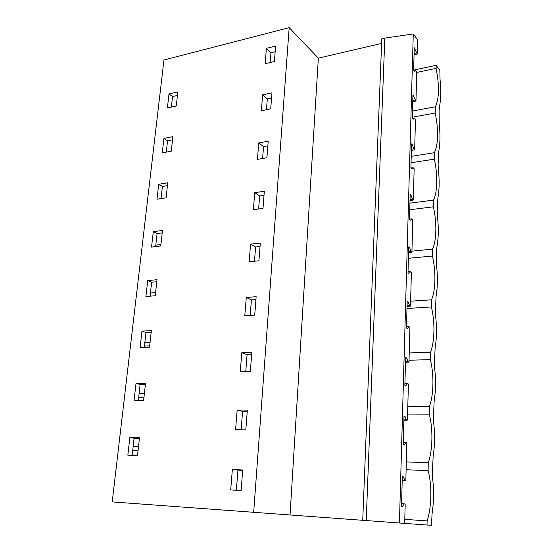 <?xml version="1.0" encoding="UTF-8"?>
<svg xmlns="http://www.w3.org/2000/svg" width="553" height="553" viewBox="0 0 553 553"><rect width="100%" height="100%" fill="white"/><g stroke="black" fill="none" stroke-linecap="round" stroke-linejoin="round"><path stroke-width="0.83" d="M381.611 43.417L318.362 58.148L290.042 514.967L112.211 501.91L431.444 525.35L427.034 525.025L427.116 520.919C431.699 507.295 432.073 485.05 428.119 470.617L428.271 462.674C432.757 450.218 433.117 428.734 429.239 414.142L429.391 406.483C433.773 395.119 434.126 374.353 430.317 359.623L430.462 352.22C434.762 341.885 435.093 321.811 431.361 306.956L431.506 299.802C435.709 290.436 436.041 271.011 432.377 256.046L432.508 249.133C436.635 240.666 436.946 221.864 433.352 206.815L433.483 200.124C437.527 192.513 437.831 174.306 434.299 159.167L434.423 152.697C438.405 143.669 438.667 130.453 435.211 113.047L435.335 106.777C439.241 98.572 439.49 85.763 436.096 68.365L436.158 65.323L439.856 70.397L440.05 79.756C441.17 90.077 441.011 98.807 439.573 105.948L439.117 110.455L439.234 124.19C440.375 134.649 440.209 143.656 438.743 151.218L438.114 164.469L438.398 170.048C439.552 180.644 439.379 189.942 437.886 197.946L437.243 211.695L437.527 217.398C438.702 228.133 438.522 237.742 436.994 246.216L436.511 251.359L436.628 266.318C437.824 277.198 437.637 287.125 436.082 296.104L435.411 310.904L435.702 316.876C436.911 327.908 436.725 338.173 435.135 347.678L434.444 363.051L434.741 369.169C435.978 380.353 435.778 390.978 434.153 401.036L433.448 417.017L433.746 423.28C435.004 434.623 434.803 445.621 433.137 456.273L432.411 472.891L432.716 479.313C434.001 490.815 433.787 502.207 432.093 513.488L431.444 525.35M427.034 525.025L314.021 516.73L404.678 523.38L362.733 520.304L381.798 38.807L384.812 38.102L366.224 520.56M290.042 514.967L362.733 520.304M401.575 503.486L404.16 503.894L402.473 506.783L401.485 506.672L402.321 476.651L403.303 476.838L404.803 480.17L405.833 480.363L406.828 442.87L405.819 442.587L404.174 445.117L403.206 444.847L404.008 415.953L404.969 416.291L406.434 419.748L407.437 420.093L408.404 383.982L407.409 383.547L405.805 385.745L404.858 385.337L405.632 357.508L406.573 357.978L408.003 361.551L408.992 362.042L409.918 327.238L408.95 326.664L407.381 328.544L406.455 328.012L407.202 301.191L408.114 301.786L409.524 305.456L410.485 306.079L411.384 272.518L410.43 271.82L408.895 273.403L407.996 272.747L408.715 246.88L409.607 247.592L410.983 251.359L411.923 252.106L412.794 219.714L411.861 218.898L410.361 220.212L409.476 219.444L410.174 194.476L411.045 195.299L412.393 199.149L413.319 200.006L414.149 168.727L413.243 167.801L411.778 168.865L410.907 167.988L411.577 143.884L412.434 144.803L413.755 148.729L414.66 149.697L415.469 119.469L414.577 118.446L413.139 119.261L412.289 118.294L412.939 94.998L415.96 101.075L416.741 71.855L415.863 70.736L414.46 71.33L413.63 70.272L414.252 47.752L417.211 54.063L417.591 39.857L413.278 33.94L384.812 38.102M405.833 480.363L402.211 480.543M404.678 523.38L405.197 504.018L401.575 503.451M417.211 54.063L414.052 55.023M415.96 101.075L412.745 101.959M414.66 149.697L411.397 150.499M413.319 200.006L410.001 200.725M411.923 252.106L408.549 252.728M410.485 306.079L407.049 306.604M408.992 362.042L405.501 362.457M407.437 420.093L403.884 420.398M399.425 522.993L413.278 33.94M404.16 503.894L405.197 504.018M318.362 58.148L289.171 27.65L253.682 512.292M289.171 27.65L163.958 59.987L112.211 501.91M265.164 63.74L266.408 48.346L275.601 46.065L274.399 61.542L265.164 63.74M168.99 93.941L177.838 91.888L176.276 106.003L167.393 107.973L168.99 93.941L172.536 96.554L171.354 107.095M232.357 469.525L242.698 469.988L241.108 490.546L230.705 489.937L232.357 469.525L242.656 470.562M158.697 184.287L167.759 182.78L166.094 197.815L156.997 199.232L158.697 184.287L162.416 186.451L161.054 198.603M129.851 437.541L127.84 455.188L137.517 455.541L139.487 437.762L129.851 437.541L134.075 438.266L132.153 455.347M262.647 94.846L271.972 92.828L270.728 108.83L261.362 110.759L262.647 94.846L267.313 98.89L271.571 97.978M257.428 159.382L258.756 142.93L268.219 141.188L266.933 157.743L257.428 159.382M147.727 280.585L157.017 279.7L155.234 295.751L145.916 296.526L147.727 280.585L151.64 282.23L150.063 296.18M141.969 331.15L151.37 330.611L149.531 347.208L140.089 347.637L141.969 331.15L145.978 332.512L144.298 347.443M244.785 315.742L246.265 297.473L256.15 296.712L254.719 315.106L244.785 315.742M136.01 383.436L134.068 400.49L143.628 400.441L145.529 383.27L136.01 383.436L140.123 384.494L138.326 400.469M247.35 410.07L245.815 429.868L235.571 429.709L237.161 410.05L247.35 410.07M251.829 352.351L250.35 371.429L240.265 371.685L241.799 352.738L251.829 352.351M250.578 244.149L260.311 243.037L258.935 260.788L249.147 261.783L250.578 244.149L255.604 247.011L260.041 246.514M254.739 192.665L253.364 209.691L263.007 208.363L264.334 191.227L254.739 192.665L259.64 195.949L264.016 195.306M153.305 231.659L151.543 247.087L160.757 245.981L162.478 230.449L153.305 231.659L157.114 233.573L155.649 246.597M163.93 138.409L172.882 136.619L171.264 151.183L162.278 152.884L163.93 138.409L167.559 140.801L166.28 152.123M132.692 450.501L133.197 446.043M150.257 296.166L150.464 292.661M144.423 346.296L144.893 342.12M138.658 397.531L139.142 393.218M155.835 246.569L155.856 244.765M404.789 519.336L427.116 520.919M402.218 480.294L404.803 480.17M403.303 476.838L402.314 476.886M402.473 506.783L401.485 506.624M236.359 490.269L237.935 470.347M139.418 438.398L134.075 438.266M132.927 450.218L138.091 450.391M133.356 446.382L138.52 446.534M406.116 469.746L428.119 470.617M406.324 461.914L428.271 462.674M145.404 384.404L140.123 384.494M138.879 397.275L143.98 397.241M139.301 393.563L144.395 393.508M407.602 414.045L429.239 414.142M407.803 406.49L429.391 406.483M403.275 442.282L405.819 442.587M403.897 419.955L406.434 419.748M404.969 416.291L404.001 416.368M241.143 429.799L242.594 411.439L247.246 411.453M237.161 410.05L242.594 411.439M151.19 332.222L145.978 332.512M144.644 346.06L149.683 345.832M145.045 342.466L150.084 342.224M409.04 360.245L430.317 359.623M409.234 352.945L430.462 352.22M404.914 383.347L407.409 383.547M405.515 361.835L408.003 361.551M406.573 357.978L405.619 358.088M245.753 371.547L247.087 354.653L251.663 354.487M241.799 352.738L247.087 354.653M156.789 281.747L151.64 282.23M150.61 293.014L155.587 292.585M407.001 308.47L431.361 306.956M410.616 301.191L431.506 299.802M406.496 326.553L408.95 326.664M407.077 305.816L409.524 305.456M408.114 301.786L407.181 301.924M250.191 315.397L251.421 299.878L255.928 299.539M246.265 297.473L251.421 299.878M162.202 232.91L157.114 233.573M156.001 245.117L160.916 244.523M408.397 258.292L432.377 256.046M411.95 251.145L432.508 249.133M408.024 271.793L410.43 271.82M408.577 251.781L410.983 251.359M409.607 247.592L408.688 247.758M254.477 261.244L255.604 247.011M167.448 185.621L162.416 186.451M409.745 209.739L433.352 206.815M409.932 203.145L433.483 200.124M409.49 218.947L411.861 218.898M410.029 199.633L412.393 199.149M411.045 195.299L410.146 195.486M258.61 208.972L259.64 195.949M172.529 139.819L167.559 140.801M411.052 162.741L434.299 159.167M411.232 156.354L434.423 152.697M410.914 167.925L413.243 167.801M411.432 149.275L413.755 148.729M412.434 144.803L411.55 145.01M262.599 158.49L263.539 146.6L267.859 145.819M258.756 142.93L263.539 146.6M177.451 95.427L172.536 96.554M412.324 117.208L435.211 113.047M412.497 111.022L435.335 106.777M412.573 118.612L414.577 118.446M412.787 100.605L415.075 100.01M413.782 96.015L412.904 96.243M266.456 109.708L267.313 98.89M413.63 70.086L436.158 65.323M416.72 72.422L436.096 68.365M266.408 48.346L270.963 52.722L275.166 51.699M270.189 62.544L270.963 52.722M414.093 53.558L416.347 52.908M415.075 48.851L414.218 49.099M414.149 70.929L415.863 70.736"/></g></svg>
